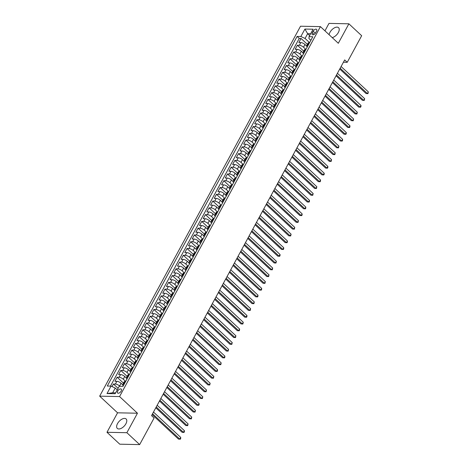 <?xml version="1.0" encoding="UTF-8"?>
<svg xmlns="http://www.w3.org/2000/svg" width="468" height="468" viewBox="0 0 468 468"><rect width="100%" height="100%" fill="white"/><g stroke="black" fill="none" stroke-linecap="round" stroke-linejoin="round"><path stroke-width="0.7" d="M125.91 423.774A6.458 3.469 -47 0 0 126.114 418.959A6.458 3.469 -47 0 0 117.521 423.604A6.458 3.469 -47 0 0 117.31 428.413A6.458 3.469 -47 0 0 125.91 423.774M332.21 37.604A6.458 3.469 -47 0 0 338.352 32.497A6.458 3.469 -47 0 0 338.563 27.682A6.458 3.469 -47 0 0 329.963 32.327A6.458 3.469 -47 0 0 329.121 34.726M121.165 391.113A2.65 1.422 -47 0 0 121.247 389.136A2.65 1.422 -47 0 0 117.72 391.043A2.65 1.422 -47 0 0 117.638 393.015A2.65 1.422 -47 0 0 121.165 391.113M106.985 432.292L126.881 432.701L137.457 413.221L117.562 412.811L106.985 432.292L119.767 444.19L139.657 444.6L154.101 418.006L151.544 415.625L344.676 59.922L347.233 62.302L361.67 35.708L348.888 23.809L328.992 23.4L324.956 30.847M117.562 412.811L99.666 396.15L300.526 26.22L320.422 26.623L119.562 396.56L99.666 396.15M306.587 45.987L305.007 44.513A3.311 1.211 -151.5 0 0 300.807 42.565L298.847 42.524L301.053 38.458L307.4 44.372M305.914 49.438L303.533 47.221A3.311 1.211 -151.5 0 0 299.339 45.273L297.373 45.238L303.726 51.147M297.373 45.238L295.168 49.304L297.133 49.339A3.311 1.211 -151.5 0 1 301.328 51.287L302.907 52.761M299.233 59.541L297.648 58.067A3.311 1.211 -151.5 0 0 293.454 56.119L291.488 56.078L293.699 52.012L300.046 57.921M295.554 66.316L293.968 64.841A3.311 1.211 -151.5 0 0 289.774 62.893L287.808 62.852L290.02 58.787L296.367 64.695M291.874 73.09L290.289 71.616A3.311 1.211 -151.5 0 0 286.094 69.668L284.135 69.627L286.34 65.561L292.687 71.475M288.194 79.864L286.609 78.39A3.311 1.211 -151.5 0 0 282.415 76.442L280.455 76.401L282.66 72.335L289.008 78.25M284.515 86.638L282.935 85.164A3.311 1.211 -151.5 0 0 278.735 83.216L276.775 83.175L278.981 79.115L285.328 85.024M280.835 93.419L279.256 91.939A3.311 1.211 -151.5 0 0 275.061 89.991L273.096 89.955L275.301 85.89L281.654 91.798M277.161 100.193L275.576 98.719A3.311 1.211 -151.5 0 0 271.381 96.771L269.416 96.73L271.627 92.664L277.974 98.572M273.482 106.967L271.896 105.493A3.311 1.211 -151.5 0 0 267.702 103.545L265.736 103.504L267.948 99.438L274.295 105.353M269.802 113.742L268.217 112.267A3.311 1.211 -151.5 0 0 264.022 110.319L262.062 110.278L264.268 106.213L270.615 112.127M266.122 120.516L264.537 119.042A3.311 1.211 -151.5 0 0 260.343 117.094L258.383 117.053L260.588 112.987L266.935 118.901M262.443 127.29L260.863 125.816A3.311 1.211 -151.5 0 0 256.663 123.868L254.703 123.833L256.909 119.767L263.256 125.676M258.763 134.07L257.184 132.596A3.311 1.211 -151.5 0 0 252.989 130.648L251.023 130.607L253.229 126.541L259.582 132.45M255.089 140.845L253.504 139.37A3.311 1.211 -151.5 0 0 249.309 137.422L247.344 137.381L249.555 133.316L255.902 139.224M251.41 147.619L249.824 146.145A3.311 1.211 -151.5 0 0 245.63 144.197L243.664 144.156L245.875 140.09L252.223 146.004M247.73 154.393L246.145 152.919A3.311 1.211 -151.5 0 0 241.95 150.971L239.99 150.93L242.196 146.864L248.543 152.779M244.05 161.167L242.465 159.693A3.311 1.211 -151.5 0 0 238.27 157.745L236.311 157.704L238.516 153.644L244.863 159.553M240.371 167.948L238.791 166.468A3.311 1.211 -151.5 0 0 234.591 164.52L232.631 164.484L234.837 160.419L241.184 166.327M236.691 174.722L235.111 173.248A3.311 1.211 -151.5 0 0 230.917 171.3L228.951 171.259L231.157 167.193L237.504 173.101M233.017 181.496L231.432 180.022A3.311 1.211 -151.5 0 0 227.237 178.074L225.272 178.033L227.477 173.967L233.83 179.882M229.338 188.271L227.752 186.796A3.311 1.211 -151.5 0 0 223.558 184.848L221.592 184.807L223.803 180.742L230.151 186.656M225.658 195.045L224.073 193.571A3.311 1.211 -151.5 0 0 219.878 191.623L217.918 191.582L220.124 187.516L226.471 193.43M221.978 201.819L220.393 200.345A3.311 1.211 -151.5 0 0 216.198 198.397L214.239 198.362L216.444 194.296L222.791 200.205M218.299 208.599L216.719 207.125A3.311 1.211 -151.5 0 0 212.519 205.177L210.559 205.136L212.764 201.07L219.112 206.979M214.619 215.374L213.039 213.899A3.311 1.211 -151.5 0 0 208.839 211.951L206.879 211.91L209.085 207.845L215.432 213.753M210.939 222.148L209.36 220.674A3.311 1.211 -151.5 0 0 205.165 218.726L203.2 218.685L205.405 214.619L211.758 220.533M207.266 228.922L205.68 227.448A3.311 1.211 -151.5 0 0 201.486 225.5L199.52 225.459L201.731 221.393L208.079 227.308M203.586 235.696L202 234.222A3.311 1.211 -151.5 0 0 197.806 232.274L195.84 232.233L198.052 228.173L204.399 234.082M199.906 242.471L198.321 240.997A3.311 1.211 -151.5 0 0 194.126 239.049L192.167 239.013L194.372 234.948L200.719 240.856M196.227 249.251L194.641 247.777A3.311 1.211 -151.5 0 0 190.447 245.829L188.487 245.788L190.692 241.722L197.04 247.63M192.547 256.025L190.967 254.551A3.311 1.211 -151.5 0 0 186.767 252.603L184.807 252.562L187.013 248.496L193.36 254.411M188.867 262.8L187.288 261.325A3.311 1.211 -151.5 0 0 183.093 259.377L181.128 259.336L183.333 255.271L189.686 261.185M185.193 269.574L183.608 268.1A3.311 1.211 -151.5 0 0 179.414 266.152L177.448 266.111L179.659 262.045L186.007 267.959M181.514 276.348L179.928 274.874A3.311 1.211 -151.5 0 0 175.734 272.926L173.768 272.891L175.98 268.825L182.327 274.734M177.834 283.128L176.249 281.654A3.311 1.211 -151.5 0 0 172.054 279.706L170.095 279.665L172.3 275.599L178.647 281.508M174.154 289.903L172.569 288.428A3.311 1.211 -151.5 0 0 168.375 286.48L166.415 286.439L168.62 282.374L174.968 288.282M170.475 296.677L168.895 295.203A3.311 1.211 -151.5 0 0 164.695 293.255L162.735 293.214L164.941 289.148L171.288 295.062M166.795 303.451L165.216 301.977A3.311 1.211 -151.5 0 0 161.021 300.029L159.056 299.988L161.261 295.922L167.608 301.837M163.121 310.225L161.536 308.751A3.311 1.211 -151.5 0 0 157.342 306.803L155.376 306.762L157.587 302.702L163.935 308.611M159.442 317L157.856 315.526A3.311 1.211 -151.5 0 0 153.662 313.578L151.696 313.542L153.908 309.477L160.255 315.385M155.762 323.78L154.177 322.306A3.311 1.211 -151.5 0 0 149.982 320.358L148.023 320.317L150.228 316.251L156.575 322.159M152.082 330.554L150.497 329.08A3.311 1.211 -151.5 0 0 146.303 327.132L144.343 327.091L146.548 323.025L152.896 328.94M148.403 337.329L146.823 335.854A3.311 1.211 -151.5 0 0 142.623 333.906L140.663 333.865L142.869 329.8L149.216 335.714M144.723 344.103L143.144 342.629A3.311 1.211 -151.5 0 0 138.943 340.681L136.984 340.64L139.189 336.574L145.536 342.488M141.043 350.877L139.464 349.403A3.311 1.211 -151.5 0 0 135.27 347.455L133.304 347.414L135.509 343.354L141.862 349.263M137.37 357.657L135.784 356.183A3.311 1.211 -151.5 0 0 131.59 354.235L129.624 354.194L131.836 350.128L138.183 356.037M133.69 364.432L132.105 362.957A3.311 1.211 -151.5 0 0 127.91 361.009L125.945 360.968L128.156 356.903L134.503 362.811M130.01 371.206L128.425 369.732A3.311 1.211 -151.5 0 0 124.231 367.784L122.271 367.743L124.476 363.677L130.824 369.591M126.331 377.98L124.745 376.506A3.311 1.211 -151.5 0 0 120.551 374.558L118.591 374.517L120.797 370.451L127.144 376.366M122.651 384.755L121.072 383.28A3.311 1.211 -151.5 0 0 116.871 381.332L114.912 381.291L117.117 377.226L123.464 383.14M313.15 31.204L312.343 32.696A2.568 1.381 -47 0 0 312.261 34.609A2.568 1.381 -47 0 0 315.678 32.76L316.485 31.274A2.568 1.381 -47 0 0 316.567 29.361A2.568 1.381 -47 0 0 313.15 31.204L315.362 33.257M309.64 35.568L307.64 33.708L305.066 38.452L300.871 36.504L297.104 36.422L107.283 386.036L111.051 386.112L107.002 393.565L115.175 393.728L119.223 386.275L122.985 386.352L312.805 36.744L309.044 36.668L308.938 38.528L310.863 40.324M300.871 36.504L304.92 29.051L313.092 29.215L309.044 36.668M119.919 386.293L119.597 385.995L121.072 383.28M125.658 381.432L123.277 379.215L124.745 376.506M129.338 374.657L126.957 372.44L128.425 369.732M133.017 367.883L130.636 365.666L132.105 362.957M136.691 361.109L134.31 358.892L135.784 356.183M140.371 354.334L137.99 352.117L139.464 349.403M144.05 347.554L141.669 345.337L143.144 342.629M147.73 340.78L145.349 338.563L146.823 335.854M151.41 334.006L149.029 331.789L150.497 329.08M155.089 327.231L152.708 325.014L154.177 322.306M158.763 320.457L156.388 318.24L157.856 315.526M162.443 313.677L160.062 311.466L161.536 308.751M166.122 306.903L163.741 304.686L165.216 301.977M169.802 300.128L167.421 297.911L168.895 295.203M173.482 293.354L171.101 291.137L172.569 288.428M177.161 286.58L174.78 284.363L176.249 281.654M180.835 279.805L178.46 277.588L179.928 274.874M184.515 273.025L182.134 270.808L183.608 268.1M188.194 266.251L185.814 264.034L187.288 261.325M191.874 259.477L189.493 257.26L190.967 254.551M195.554 252.702L193.173 250.485L194.641 247.777M199.233 245.928L196.852 243.711L198.321 240.997M202.907 239.148L200.532 236.937L202 234.222M206.587 232.374L204.206 230.157L205.68 227.448M210.267 225.599L207.886 223.382L209.36 220.674M213.946 218.825L211.565 216.608L213.039 213.899M217.626 212.051L215.245 209.834L216.719 207.125M221.305 205.276L218.925 203.059L220.393 200.345M224.985 198.496L222.604 196.279L224.073 193.571M228.659 191.722L226.278 189.505L227.752 186.796M232.339 184.948L229.958 182.731L231.432 180.022M236.018 178.173L233.637 175.956L235.111 173.248M239.698 171.399L237.317 169.182L238.791 166.468M243.378 164.619L240.997 162.408L242.465 159.693M247.057 157.845L244.676 155.628L246.145 152.919M250.731 151.07L248.356 148.853L249.824 146.145M254.411 144.296L252.03 142.079L253.504 139.37M258.09 137.522L255.709 135.305L257.184 132.596M261.77 130.748L259.389 128.53L260.863 125.816M265.45 123.967L263.069 121.75L264.537 119.042M269.129 117.193L266.748 114.976L268.217 112.267M272.803 110.419L270.428 108.202L271.896 105.493M276.483 103.644L274.102 101.427L275.576 98.719M280.162 96.87L277.781 94.653L279.256 91.939M283.842 90.09L281.461 87.879L282.935 85.164M287.522 83.316L285.141 81.099L286.609 78.39M291.201 76.541L288.82 74.324L290.289 71.616M294.881 69.767L292.5 67.55L293.968 64.841M298.555 62.993L296.174 60.776L297.648 58.067M302.234 56.218L299.853 54.001L301.328 51.287M301.053 38.458L299.251 38.423L110.483 386.1M119.597 385.995A3.311 1.211 28.5 0 0 115.403 384.047L113.437 384.006L112.045 386.574M117.117 377.226L119.083 377.266A3.311 1.211 28.5 0 1 123.277 379.215M120.797 370.451L122.762 370.492A3.311 1.211 28.5 0 1 126.957 372.44M124.476 363.677L126.436 363.718A3.311 1.211 28.5 0 1 130.636 365.666M128.156 356.903L130.116 356.944A3.311 1.211 28.5 0 1 134.31 358.892M131.836 350.128L133.795 350.169A3.311 1.211 28.5 0 1 137.99 352.117M135.509 343.354L137.475 343.389A3.311 1.211 28.5 0 1 141.669 345.337M139.189 336.574L141.155 336.615A3.311 1.211 28.5 0 1 145.349 338.563M142.869 329.8L144.834 329.841A3.311 1.211 28.5 0 1 149.029 331.789M146.548 323.025L148.508 323.066A3.311 1.211 28.5 0 1 152.708 325.014M150.228 316.251L152.188 316.292A3.311 1.211 28.5 0 1 156.388 318.24M153.908 309.477L155.867 309.518A3.311 1.211 28.5 0 1 160.062 311.466M157.587 302.702L159.547 302.737A3.311 1.211 28.5 0 1 163.741 304.686M161.261 295.922L163.227 295.963A3.311 1.211 28.5 0 1 167.421 297.911M164.941 289.148L166.906 289.189A3.311 1.211 28.5 0 1 171.101 291.137M168.62 282.374L170.586 282.415A3.311 1.211 28.5 0 1 174.78 284.363M172.3 275.599L174.26 275.64A3.311 1.211 28.5 0 1 178.46 277.588M175.98 268.825L177.939 268.86A3.311 1.211 28.5 0 1 182.134 270.808M179.659 262.045L181.619 262.086A3.311 1.211 28.5 0 1 185.814 264.034M183.333 255.271L185.299 255.312A3.311 1.211 28.5 0 1 189.493 257.26M187.013 248.496L188.978 248.537A3.311 1.211 28.5 0 1 193.173 250.485M190.692 241.722L192.658 241.763A3.311 1.211 28.5 0 1 196.852 243.711M194.372 234.948L196.332 234.989A3.311 1.211 28.5 0 1 200.532 236.937M198.052 228.173L200.011 228.208A3.311 1.211 28.5 0 1 204.206 230.157M201.731 221.393L203.691 221.434A3.311 1.211 28.5 0 1 207.886 223.382M205.405 214.619L207.371 214.66A3.311 1.211 28.5 0 1 211.565 216.608M209.085 207.845L211.05 207.886A3.311 1.211 28.5 0 1 215.245 209.834M212.764 201.07L214.73 201.111A3.311 1.211 28.5 0 1 218.925 203.059M216.444 194.296L218.404 194.331A3.311 1.211 28.5 0 1 222.604 196.279M220.124 187.516L222.084 187.557A3.311 1.211 28.5 0 1 226.278 189.505M223.803 180.742L225.763 180.783A3.311 1.211 28.5 0 1 229.958 182.731M227.477 173.967L229.443 174.008A3.311 1.211 28.5 0 1 233.637 175.956M231.157 167.193L233.122 167.234A3.311 1.211 28.5 0 1 237.317 169.182M234.837 160.419L236.802 160.46A3.311 1.211 28.5 0 1 240.997 162.408M238.516 153.644L240.482 153.679A3.311 1.211 28.5 0 1 244.676 155.628M242.196 146.864L244.156 146.905A3.311 1.211 28.5 0 1 248.356 148.853M245.875 140.09L247.835 140.131A3.311 1.211 28.5 0 1 252.03 142.079M249.555 133.316L251.515 133.357A3.311 1.211 28.5 0 1 255.709 135.305M253.229 126.541L255.195 126.582A3.311 1.211 28.5 0 1 259.389 128.53M256.909 119.767L258.874 119.802A3.311 1.211 28.5 0 1 263.069 121.75M260.588 112.987L262.554 113.028A3.311 1.211 28.5 0 1 266.748 114.976M264.268 106.213L266.228 106.254A3.311 1.211 28.5 0 1 270.428 108.202M267.948 99.438L269.907 99.479A3.311 1.211 28.5 0 1 274.102 101.427M271.627 92.664L273.587 92.705A3.311 1.211 28.5 0 1 277.781 94.653M275.301 85.89L277.267 85.931A3.311 1.211 28.5 0 1 281.461 87.879M278.981 79.115L280.946 79.151A3.311 1.211 28.5 0 1 285.141 81.099M282.66 72.335L284.626 72.376A3.311 1.211 28.5 0 1 288.82 74.324M286.34 65.561L288.3 65.602A3.311 1.211 28.5 0 1 292.5 67.55M290.02 58.787L291.979 58.828A3.311 1.211 28.5 0 1 296.174 60.776M293.699 52.012L295.659 52.053A3.311 1.211 28.5 0 1 299.853 54.001M308.079 45.454L307.511 45.443A3.311 1.211 -151.5 0 0 306.645 45.765A3.311 1.211 -151.5 0 0 307.189 47.092M309.553 42.746L308.985 42.734A3.311 1.211 -151.5 0 0 308.12 43.056L306.645 45.765M305.873 49.52L305.306 49.509A3.311 1.211 -151.5 0 0 304.44 49.83L302.966 52.545A3.311 1.211 28.5 0 1 303.831 52.217L304.399 52.229M302.193 56.295L301.626 56.283A3.311 1.211 -151.5 0 0 300.76 56.605L299.286 59.319A3.311 1.211 28.5 0 1 300.152 58.991L300.719 59.003M298.514 63.069L297.946 63.057A3.311 1.211 -151.5 0 0 297.081 63.385L295.606 66.093A3.311 1.211 28.5 0 1 296.478 65.772L297.04 65.783M294.834 69.843L294.267 69.837A3.311 1.211 -151.5 0 0 293.401 70.159L291.933 72.868A3.311 1.211 28.5 0 1 292.798 72.546L293.366 72.558M291.154 76.623L290.587 76.612A3.311 1.211 -151.5 0 0 289.721 76.933L288.253 79.642A3.311 1.211 28.5 0 1 289.119 79.32L289.686 79.332M287.475 83.398L286.913 83.386A3.311 1.211 -151.5 0 0 286.042 83.708L284.573 86.416A3.311 1.211 28.5 0 1 285.439 86.094L286.006 86.106M283.801 90.172L283.234 90.16A3.311 1.211 -151.5 0 0 282.368 90.482L280.894 93.196A3.311 1.211 28.5 0 1 281.759 92.869L282.327 92.88M280.121 96.946L279.554 96.934A3.311 1.211 -151.5 0 0 278.688 97.262L277.214 99.971A3.311 1.211 28.5 0 1 278.08 99.649L278.647 99.655M276.442 103.721L275.874 103.709A3.311 1.211 -151.5 0 0 275.008 104.036L273.534 106.745A3.311 1.211 28.5 0 1 274.4 106.423L274.968 106.435M272.762 110.501L272.195 110.489A3.311 1.211 -151.5 0 0 271.329 110.811L269.861 113.519A3.311 1.211 28.5 0 1 270.726 113.197L271.294 113.209M269.082 117.275L268.515 117.263A3.311 1.211 -151.5 0 0 267.649 117.585L266.181 120.294A3.311 1.211 28.5 0 1 267.047 119.972L267.614 119.983M265.403 124.049L264.841 124.038A3.311 1.211 -151.5 0 0 263.97 124.359L262.501 127.074A3.311 1.211 28.5 0 1 263.367 126.746L263.934 126.758M261.729 130.824L261.162 130.812A3.311 1.211 -151.5 0 0 260.296 131.134L258.822 133.848A3.311 1.211 28.5 0 1 259.687 133.52L260.255 133.532M258.049 137.598L257.482 137.586A3.311 1.211 -151.5 0 0 256.616 137.914L255.142 140.622A3.311 1.211 28.5 0 1 256.008 140.301L256.575 140.312M254.37 144.372L253.802 144.366A3.311 1.211 -151.5 0 0 252.936 144.688L251.462 147.397A3.311 1.211 28.5 0 1 252.328 147.075L252.895 147.087M250.69 151.152L250.123 151.141A3.311 1.211 -151.5 0 0 249.257 151.462L247.788 154.171A3.311 1.211 28.5 0 1 248.654 153.849L249.222 153.861M247.01 157.927L246.443 157.915A3.311 1.211 -151.5 0 0 245.577 158.237L244.109 160.945A3.311 1.211 28.5 0 1 244.975 160.623L245.542 160.635M243.331 164.701L242.763 164.689A3.311 1.211 -151.5 0 0 241.897 165.011L240.429 167.725A3.311 1.211 28.5 0 1 241.295 167.398L241.862 167.409M239.657 171.475L239.089 171.464A3.311 1.211 -151.5 0 0 238.224 171.791L236.749 174.5A3.311 1.211 28.5 0 1 237.615 174.172L238.183 174.184M235.977 178.249L235.41 178.238A3.311 1.211 -151.5 0 0 234.544 178.565L233.07 181.274A3.311 1.211 28.5 0 1 233.936 180.952L234.503 180.964M232.298 185.03L231.73 185.018A3.311 1.211 -151.5 0 0 230.864 185.34L229.39 188.048A3.311 1.211 28.5 0 1 230.256 187.726L230.823 187.738M228.618 191.804L228.051 191.792A3.311 1.211 -151.5 0 0 227.185 192.114L225.711 194.823A3.311 1.211 28.5 0 1 226.582 194.501L227.144 194.512M224.938 198.578L224.371 198.567A3.311 1.211 -151.5 0 0 223.505 198.888L222.037 201.603A3.311 1.211 28.5 0 1 222.903 201.275L223.47 201.287M221.259 205.353L220.691 205.341A3.311 1.211 -151.5 0 0 219.825 205.663L218.357 208.377A3.311 1.211 28.5 0 1 219.223 208.049L219.79 208.061M217.579 212.127L217.017 212.115A3.311 1.211 -151.5 0 0 216.146 212.443L214.677 215.151A3.311 1.211 28.5 0 1 215.543 214.83L216.111 214.841M213.905 218.901L213.338 218.889A3.311 1.211 -151.5 0 0 212.472 219.217L210.998 221.926A3.311 1.211 28.5 0 1 211.864 221.604L212.431 221.616M210.226 225.681L209.658 225.67A3.311 1.211 -151.5 0 0 208.792 225.991L207.318 228.7A3.311 1.211 28.5 0 1 208.184 228.378L208.751 228.39M206.546 232.456L205.978 232.444A3.311 1.211 -151.5 0 0 205.113 232.766L203.638 235.474A3.311 1.211 28.5 0 1 204.51 235.152L205.072 235.164M202.866 239.23L202.299 239.218A3.311 1.211 -151.5 0 0 201.433 239.54L199.965 242.254A3.311 1.211 28.5 0 1 200.831 241.927L201.398 241.938M199.187 246.004L198.619 245.992A3.311 1.211 -151.5 0 0 197.753 246.32L196.285 249.029A3.311 1.211 28.5 0 1 197.151 248.701L197.718 248.713M195.507 252.779L194.945 252.767A3.311 1.211 -151.5 0 0 194.074 253.094L192.605 255.803A3.311 1.211 28.5 0 1 193.471 255.481L194.039 255.493M191.833 259.559L191.266 259.547A3.311 1.211 -151.5 0 0 190.4 259.869L188.926 262.577A3.311 1.211 28.5 0 1 189.792 262.255L190.359 262.267M188.154 266.333L187.586 266.321A3.311 1.211 -151.5 0 0 186.72 266.643L185.246 269.352A3.311 1.211 28.5 0 1 186.112 269.03L186.679 269.041M184.474 273.107L183.906 273.096A3.311 1.211 -151.5 0 0 183.041 273.417L181.566 276.132A3.311 1.211 28.5 0 1 182.432 275.804L183 275.816M180.794 279.882L180.227 279.87A3.311 1.211 -151.5 0 0 179.361 280.192L177.893 282.906A3.311 1.211 28.5 0 1 178.758 282.578L179.326 282.59M177.115 286.656L176.547 286.644A3.311 1.211 -151.5 0 0 175.681 286.972L174.213 289.68A3.311 1.211 28.5 0 1 175.079 289.359L175.646 289.37M173.435 293.43L172.867 293.418A3.311 1.211 -151.5 0 0 172.002 293.746L170.533 296.455A3.311 1.211 28.5 0 1 171.399 296.133L171.967 296.145M169.761 300.21L169.194 300.199A3.311 1.211 -151.5 0 0 168.328 300.52L166.854 303.229A3.311 1.211 28.5 0 1 167.719 302.907L168.287 302.919M166.081 306.985L165.514 306.973A3.311 1.211 -151.5 0 0 164.648 307.295L163.174 310.003A3.311 1.211 28.5 0 1 164.04 309.681L164.607 309.693M162.402 313.759L161.834 313.747A3.311 1.211 -151.5 0 0 160.969 314.069L159.494 316.783A3.311 1.211 28.5 0 1 160.36 316.456L160.928 316.467M158.722 320.533L158.155 320.521A3.311 1.211 -151.5 0 0 157.289 320.843L155.821 323.558A3.311 1.211 28.5 0 1 156.686 323.23L157.248 323.242M155.043 327.308L154.475 327.296A3.311 1.211 -151.5 0 0 153.609 327.623L152.141 330.332A3.311 1.211 28.5 0 1 153.007 330.01L153.574 330.022M151.363 334.088L150.795 334.076A3.311 1.211 -151.5 0 0 149.93 334.398L148.461 337.106A3.311 1.211 28.5 0 1 149.327 336.784L149.895 336.796M147.689 340.862L147.122 340.85A3.311 1.211 -151.5 0 0 146.256 341.172L144.782 343.881A3.311 1.211 28.5 0 1 145.647 343.559L146.215 343.57M144.009 347.636L143.442 347.625A3.311 1.211 -151.5 0 0 142.576 347.946L141.102 350.655A3.311 1.211 28.5 0 1 141.968 350.333L142.535 350.345M140.33 354.411L139.762 354.399A3.311 1.211 -151.5 0 0 138.897 354.721L137.422 357.435A3.311 1.211 28.5 0 1 138.288 357.107L138.856 357.119M136.65 361.185L136.083 361.173A3.311 1.211 -151.5 0 0 135.217 361.501L133.743 364.209A3.311 1.211 28.5 0 1 134.614 363.888L135.176 363.899M132.97 367.959L132.403 367.947A3.311 1.211 -151.5 0 0 131.537 368.275L130.069 370.984A3.311 1.211 28.5 0 1 130.935 370.662L131.502 370.674M129.291 374.739L128.723 374.728A3.311 1.211 -151.5 0 0 127.858 375.049L126.389 377.758A3.311 1.211 28.5 0 1 127.255 377.436L127.822 377.448M125.611 381.514L125.05 381.502A3.311 1.211 -151.5 0 0 124.178 381.824L122.71 384.532A3.311 1.211 28.5 0 1 123.575 384.21L124.143 384.222M309.594 42.664L305.066 38.452M126.881 432.701L139.657 444.6M137.457 413.221L119.562 396.56M320.422 26.623L338.311 43.284L348.888 23.809M343.424 62.221L347.233 62.302M310.617 33.766L307.64 33.708L304.92 29.051M117.246 389.92L115.245 388.06L112.671 392.798L115.649 392.863M299.251 38.423L297.104 36.422M113.437 384.006L118.1 388.341M303.51 53.867A3.311 1.211 28.5 0 1 302.966 52.545M299.83 60.641A3.311 1.211 28.5 0 1 299.286 59.319M296.156 67.415A3.311 1.211 28.5 0 1 295.606 66.093M292.477 74.19A3.311 1.211 28.5 0 1 291.933 72.868M288.797 80.97A3.311 1.211 28.5 0 1 288.253 79.642M285.117 87.744A3.311 1.211 28.5 0 1 284.573 86.416M281.438 94.518A3.311 1.211 28.5 0 1 280.894 93.196M277.758 101.293A3.311 1.211 28.5 0 1 277.214 99.971M274.084 108.067A3.311 1.211 28.5 0 1 273.534 106.745M270.405 114.841A3.311 1.211 28.5 0 1 269.861 113.519M266.725 121.621A3.311 1.211 28.5 0 1 266.181 120.294M263.045 128.396A3.311 1.211 28.5 0 1 262.501 127.074M259.366 135.17A3.311 1.211 28.5 0 1 258.822 133.848M255.686 141.944A3.311 1.211 28.5 0 1 255.142 140.622M252.012 148.719A3.311 1.211 28.5 0 1 251.462 147.397M248.332 155.499A3.311 1.211 28.5 0 1 247.788 154.171M244.653 162.273A3.311 1.211 28.5 0 1 244.109 160.945M240.973 169.047A3.311 1.211 28.5 0 1 240.429 167.725M237.294 175.822A3.311 1.211 28.5 0 1 236.749 174.5M233.614 182.596A3.311 1.211 28.5 0 1 233.07 181.274M229.934 189.37A3.311 1.211 28.5 0 1 229.39 188.048M226.26 196.15A3.311 1.211 28.5 0 1 225.711 194.823M222.581 202.925A3.311 1.211 28.5 0 1 222.037 201.603M218.901 209.699A3.311 1.211 28.5 0 1 218.357 208.377M215.221 216.473A3.311 1.211 28.5 0 1 214.677 215.151M211.542 223.248A3.311 1.211 28.5 0 1 210.998 221.926M207.862 230.028A3.311 1.211 28.5 0 1 207.318 228.7M204.188 236.802A3.311 1.211 28.5 0 1 203.638 235.474M200.509 243.576A3.311 1.211 28.5 0 1 199.965 242.254M196.829 250.351A3.311 1.211 28.5 0 1 196.285 249.029M193.149 257.125A3.311 1.211 28.5 0 1 192.605 255.803M189.47 263.899A3.311 1.211 28.5 0 1 188.926 262.577M185.79 270.679A3.311 1.211 28.5 0 1 185.246 269.352M182.116 277.454A3.311 1.211 28.5 0 1 181.566 276.132M178.437 284.228A3.311 1.211 28.5 0 1 177.893 282.906M174.757 291.002A3.311 1.211 28.5 0 1 174.213 289.68M171.077 297.777A3.311 1.211 28.5 0 1 170.533 296.455M167.398 304.557A3.311 1.211 28.5 0 1 166.854 303.229M163.718 311.331A3.311 1.211 28.5 0 1 163.174 310.003M160.044 318.105A3.311 1.211 28.5 0 1 159.494 316.783M156.365 324.88A3.311 1.211 28.5 0 1 155.821 323.558M152.685 331.654A3.311 1.211 28.5 0 1 152.141 330.332M149.005 338.428A3.311 1.211 28.5 0 1 148.461 337.106M145.326 345.209A3.311 1.211 28.5 0 1 144.782 343.881M141.646 351.983A3.311 1.211 28.5 0 1 141.102 350.655M137.966 358.757A3.311 1.211 28.5 0 1 137.422 357.435M134.293 365.531A3.311 1.211 28.5 0 1 133.743 364.209M130.613 372.306A3.311 1.211 28.5 0 1 130.069 370.984M126.933 379.086A3.311 1.211 28.5 0 1 126.389 377.758M111.051 386.112L115.245 388.06M123.254 385.86A3.311 1.211 28.5 0 1 122.71 384.532M107.002 393.565L112.671 392.798M339.733 69.018L366.07 93.541L367.409 93.571L340.177 68.205M368.334 91.874L367.947 93.67L367.409 93.571L368.334 91.874L341.096 66.514M367.947 93.67L366.07 93.541M336.053 75.793L362.39 100.316L363.73 100.345L336.498 74.979M364.654 98.649L364.268 100.444L363.73 100.345L364.654 98.649L337.416 73.289M364.268 100.444L362.39 100.316M332.379 82.573L358.71 107.09L360.056 107.119L332.818 81.76M360.974 105.423L360.957 106.546L360.588 107.219L360.056 107.119L360.974 105.423L333.737 80.063M360.588 107.219L358.71 107.09M328.7 89.347L355.031 113.864L356.376 113.894L329.139 88.534M357.295 112.203L356.914 113.999L356.376 113.894L357.295 112.203L330.057 86.837M356.914 113.999L355.031 113.864M325.02 96.121L351.351 120.645L352.696 120.668L325.459 95.308M353.615 118.977L353.235 120.773L352.696 120.668L353.615 118.977L326.383 93.612M353.235 120.773L351.351 120.645M321.34 102.896L347.671 127.419L349.017 127.448L321.779 102.082M349.935 125.752L349.924 126.869L349.555 127.548L349.017 127.448L349.935 125.752L322.704 100.392M349.555 127.548L347.671 127.419M317.661 109.67L343.992 134.193L345.337 134.222L318.105 108.857M346.256 132.526L346.244 133.643L345.875 134.322L345.337 134.222L346.256 132.526L319.024 107.166M345.875 134.322L343.992 134.193M313.981 116.45L340.318 140.967L341.658 140.997L314.426 115.637M342.582 139.3L342.564 140.423L342.196 141.096L341.658 140.997L342.582 139.3L315.344 113.94M342.196 141.096L340.318 140.967M310.302 123.224L336.638 147.742L337.984 147.771L310.746 122.411M338.902 146.08L338.516 147.876L337.984 147.771L338.902 146.08L311.665 120.715M338.516 147.876L336.638 147.742M306.628 129.999L332.959 154.522L334.304 154.545L307.066 129.186M335.223 152.855L334.842 154.651L334.304 154.545L335.223 152.855L307.985 127.489M334.842 154.651L332.959 154.522M302.948 136.773L329.279 161.296L330.624 161.32L303.387 135.96M331.543 159.629L331.163 161.425L330.624 161.32L331.543 159.629L304.305 134.269M331.163 161.425L329.279 161.296M299.268 143.547L325.599 168.071L326.945 168.1L299.707 142.734M327.863 166.403L327.852 167.521L327.483 168.199L326.945 168.1L327.863 166.403L300.631 141.043M327.483 168.199L325.599 168.071M295.589 150.322L321.92 174.845L323.265 174.874L296.033 149.508M324.184 173.178L324.172 174.295L323.803 174.974L323.265 174.874L324.184 173.178L296.952 147.818M323.803 174.974L321.92 174.845M291.909 157.102L318.246 181.619L319.585 181.648L292.354 156.289M320.51 179.952L320.492 181.075L320.124 181.748L319.585 181.648L320.51 179.952L293.272 154.592M320.124 181.748L318.246 181.619M288.229 163.876L314.566 188.393L315.912 188.423L288.674 163.063M316.83 186.732L316.444 188.528L315.912 188.423L316.83 186.732L289.593 161.366M316.444 188.528L314.566 188.393M284.556 170.65L310.887 195.174L312.232 195.197L284.994 169.837M313.15 193.506L312.77 195.302L312.232 195.197L313.15 193.506L285.913 168.141M312.77 195.302L310.887 195.174M280.876 177.425L307.207 201.948L308.552 201.977L281.315 176.611M309.471 200.281L309.459 201.398L309.091 202.077L308.552 201.977L309.471 200.281L282.233 174.921M309.091 202.077L307.207 201.948M277.196 184.199L303.527 208.722L304.873 208.751L277.635 183.386M305.791 207.055L305.779 208.172L305.411 208.851L304.873 208.751L305.791 207.055L278.559 181.695M305.411 208.851L303.527 208.722M273.517 190.979L299.848 215.496L301.193 215.526L273.961 190.166M302.112 213.829L302.1 214.952L301.731 215.625L301.193 215.526L302.112 213.829L274.88 188.469M301.731 215.625L299.848 215.496M269.837 197.753L296.174 222.271L297.513 222.3L270.282 196.94M298.438 220.609L298.052 222.405L297.513 222.3L298.438 220.609L271.2 195.244M298.052 222.405L296.174 222.271M266.157 204.528L292.494 229.051L293.84 229.074L266.602 203.715M294.758 227.384L294.372 229.18L293.84 229.074L294.758 227.384L267.52 202.018M294.372 229.18L292.494 229.051M262.484 211.302L288.814 235.825L290.16 235.849L262.922 210.489M291.078 234.158L290.692 235.954L290.16 235.849L291.078 234.158L263.841 208.798M290.692 235.954L288.814 235.825M258.804 218.076L285.135 242.599L286.48 242.629L259.243 217.263M287.399 240.932L287.387 242.05L287.019 242.728L286.48 242.629L287.399 240.932L260.161 215.572M287.019 242.728L285.135 242.599M255.124 224.851L281.455 249.374L282.801 249.403L255.563 224.037M283.719 247.707L283.707 248.824L283.339 249.502L282.801 249.403L283.719 247.707L256.487 222.347M283.339 249.502L281.455 249.374M251.445 231.631L277.776 256.148L279.121 256.177L251.889 230.818M280.039 254.481L280.028 255.604L279.659 256.277L279.121 256.177L280.039 254.481L252.808 229.121M279.659 256.277L277.776 256.148M247.765 238.405L274.102 262.922L275.441 262.952L248.21 237.592M276.366 261.261L275.98 263.057L275.441 262.952L276.366 261.261L249.128 235.895M275.98 263.057L274.102 262.922M244.085 245.179L270.422 269.703L271.762 269.726L244.53 244.366M272.686 268.035L272.3 269.831L271.762 269.726L272.686 268.035L245.448 242.67M272.3 269.831L270.422 269.703M240.412 251.954L266.742 276.477L268.088 276.5L240.85 251.141M269.006 274.81L268.62 276.606L268.088 276.5L269.006 274.81L241.769 249.45M268.62 276.606L266.742 276.477M236.732 258.728L263.063 283.251L264.408 283.28L237.171 257.915M265.327 281.584L264.946 283.38L264.408 283.28L265.327 281.584L238.089 256.224M264.946 283.38L263.063 283.251M233.052 265.508L259.383 290.025L260.729 290.055L233.491 264.695M261.647 288.358L261.635 289.481L261.267 290.154L260.729 290.055L261.647 288.358L234.415 262.998M261.267 290.154L259.383 290.025M229.373 272.282L255.703 296.8L257.049 296.829L229.811 271.469M257.967 295.132L257.956 296.256L257.587 296.934L257.049 296.829L257.967 295.132L230.736 269.773M257.587 296.934L255.703 296.8M225.693 279.057L252.024 303.58L253.369 303.603L226.138 278.244M254.288 301.913L253.908 303.709L253.369 303.603L254.288 301.913L227.056 276.547M253.908 303.709L252.024 303.58M222.013 285.831L248.35 310.354L249.69 310.378L222.458 285.018M250.614 308.687L250.228 310.483L249.69 310.378L250.614 308.687L223.376 283.327M250.228 310.483L248.35 310.354M218.334 292.605L244.67 317.128L246.016 317.158L218.778 291.792M246.934 315.461L246.917 316.579L246.548 317.257L246.016 317.158L246.934 315.461L219.697 290.101M246.548 317.257L244.67 317.128M214.66 299.38L240.991 323.903L242.336 323.932L215.099 298.566M243.255 322.236L242.874 324.031L242.336 323.932L243.255 322.236L216.017 296.876M242.874 324.031L240.991 323.903M210.98 306.16L237.311 330.677L238.657 330.706L211.419 305.347M239.575 329.01L239.563 330.133L239.195 330.806L238.657 330.706L239.575 329.01L212.337 303.65M239.195 330.806L237.311 330.677M207.301 312.934L233.631 337.451L234.977 337.481L207.739 312.121M235.895 335.79L235.515 337.586L234.977 337.481L235.895 335.79L208.664 310.424M235.515 337.586L233.631 337.451M203.621 319.708L229.952 344.232L231.297 344.255L204.066 318.895M232.216 342.564L231.835 344.36L231.297 344.255L232.216 342.564L204.984 317.199M231.835 344.36L229.952 344.232M199.941 326.483L226.278 351.006L227.618 351.029L200.386 325.67M228.542 349.339L228.156 351.135L227.618 351.029L228.542 349.339L201.304 323.979M228.156 351.135L226.278 351.006M196.262 333.257L222.598 357.78L223.944 357.809L196.706 332.444M224.862 356.113L224.845 357.23L224.476 357.909L223.944 357.809L224.862 356.113L197.625 330.753M224.476 357.909L222.598 357.78M192.588 340.037L218.919 364.554L220.264 364.584L193.027 339.224M221.183 362.887L220.802 364.683L220.264 364.584L221.183 362.887L193.945 337.527M220.802 364.683L218.919 364.554M188.908 346.811L215.239 371.329L216.585 371.358L189.347 345.998M217.503 369.661L217.491 370.785L217.123 371.463L216.585 371.358L217.503 369.661L190.265 344.302M217.123 371.463L215.239 371.329M185.229 353.586L211.559 378.109L212.905 378.132L185.667 352.773M213.823 376.442L213.443 378.238L212.905 378.132L213.823 376.442L186.592 351.076M213.443 378.238L211.559 378.109M181.549 360.36L207.88 384.883L209.225 384.907L181.994 359.547M210.144 383.216L209.763 385.012L209.225 384.907L210.144 383.216L182.912 357.856M209.763 385.012L207.88 384.883M177.869 367.134L204.206 391.657L205.546 391.687L178.314 366.321M206.47 389.99L206.084 391.786L205.546 391.687L206.47 389.99L179.232 364.63M206.084 391.786L204.206 391.657M174.19 373.909L200.526 398.432L201.866 398.461L174.634 373.095M202.79 396.765L202.404 398.56L201.866 398.461L202.79 396.765L175.553 371.405M202.404 398.56L200.526 398.432M170.516 380.689L196.847 405.206L198.192 405.235L170.955 379.876M199.111 403.539L199.093 404.662L198.724 405.335L198.192 405.235L199.111 403.539L171.873 378.179M198.724 405.335L196.847 405.206M166.836 387.463L193.167 411.98L194.512 412.01L167.275 386.65M195.431 410.319L195.051 412.115L194.512 412.01L195.431 410.319L168.193 384.953M195.051 412.115L193.167 411.98M163.156 394.237L189.487 418.761L190.833 418.784L163.595 393.424M191.751 417.093L191.371 418.889L190.833 418.784L191.751 417.093L164.52 391.728M191.371 418.889L189.487 418.761M159.477 401.012L185.808 425.535L187.153 425.558L159.916 400.198M188.072 423.868L187.691 425.664L187.153 425.558L188.072 423.868L160.84 398.508M187.691 425.664L185.808 425.535M155.797 407.786L182.128 432.309L183.474 432.338L156.242 406.973M184.392 430.642L184.38 431.759L184.012 432.438L183.474 432.338L184.392 430.642L157.16 405.282M184.012 432.438L182.128 432.309M152.118 414.566L178.454 439.083L179.794 439.113L152.562 413.753M180.718 437.416L180.701 438.539L180.332 439.212L179.794 439.113L180.718 437.416L153.481 412.056M180.332 439.212L178.454 439.083M303.533 47.221L305.007 44.513M299.339 45.273L300.807 42.565M115.403 384.047L116.871 381.332M119.083 377.266L120.551 374.558M122.762 370.492L124.231 367.784M126.436 363.718L127.91 361.009M130.116 356.944L131.59 354.235M133.795 350.169L135.27 347.455M137.475 343.389L138.943 340.681M141.155 336.615L142.623 333.906M144.834 329.841L146.303 327.132M148.508 323.066L149.982 320.358M152.188 316.292L153.662 313.578M155.867 309.518L157.342 306.803M159.547 302.737L161.021 300.029M163.227 295.963L164.695 293.255M166.906 289.189L168.375 286.48M170.586 282.415L172.054 279.706M174.26 275.64L175.734 272.926M177.939 268.86L179.414 266.152M181.619 262.086L183.093 259.377M185.299 255.312L186.767 252.603M188.978 248.537L190.447 245.829M192.658 241.763L194.126 239.049M196.332 234.989L197.806 232.274M200.011 228.208L201.486 225.5M203.691 221.434L205.165 218.726M207.371 214.66L208.839 211.951M211.05 207.886L212.519 205.177M214.73 201.111L216.198 198.397M218.404 194.331L219.878 191.623M222.084 187.557L223.558 184.848M225.763 180.783L227.237 178.074M229.443 174.008L230.917 171.3M233.122 167.234L234.591 164.52M236.802 160.46L238.27 157.745M240.482 153.679L241.95 150.971M244.156 146.905L245.63 144.197M247.835 140.131L249.309 137.422M251.515 133.357L252.989 130.648M255.195 126.582L256.663 123.868M258.874 119.802L260.343 117.094M262.554 113.028L264.022 110.319M266.228 106.254L267.702 103.545M269.907 99.479L271.381 96.771M273.587 92.705L275.061 89.991M277.267 85.931L278.735 83.216M280.946 79.151L282.415 76.442M284.626 72.376L286.094 69.668M288.3 65.602L289.774 62.893M291.979 58.828L293.454 56.119M295.659 52.053L297.133 49.339M307.511 45.443L308.985 42.734M303.831 52.217L305.306 49.509M300.152 58.991L301.626 56.283M296.478 65.772L297.946 63.057M292.798 72.546L294.267 69.837M289.119 79.32L290.587 76.612M285.439 86.094L286.913 83.386M281.759 92.869L283.234 90.16M278.08 99.649L279.554 96.934M274.4 106.423L275.874 103.709M270.726 113.197L272.195 110.489M267.047 119.972L268.515 117.263M263.367 126.746L264.841 124.038M259.687 133.52L261.162 130.812M256.008 140.301L257.482 137.586M252.328 147.075L253.802 144.366M248.654 153.849L250.123 151.141M244.975 160.623L246.443 157.915M241.295 167.398L242.763 164.689M237.615 174.172L239.089 171.464M233.936 180.952L235.41 178.238M230.256 187.726L231.73 185.018M226.582 194.501L228.051 191.792M222.903 201.275L224.371 198.567M219.223 208.049L220.691 205.341M215.543 214.83L217.017 212.115M211.864 221.604L213.338 218.889M208.184 228.378L209.658 225.67M204.51 235.152L205.978 232.444M200.831 241.927L202.299 239.218M197.151 248.701L198.619 245.992M193.471 255.481L194.945 252.767M189.792 262.255L191.266 259.547M186.112 269.03L187.586 266.321M182.432 275.804L183.906 273.096M178.758 282.578L180.227 279.87M175.079 289.359L176.547 286.644M171.399 296.133L172.867 293.418M167.719 302.907L169.194 300.199M164.04 309.681L165.514 306.973M160.36 316.456L161.834 313.747M156.686 323.23L158.155 320.521M153.007 330.01L154.475 327.296M149.327 336.784L150.795 334.076M145.647 343.559L147.122 340.85M141.968 350.333L143.442 347.625M138.288 357.107L139.762 354.399M134.614 363.888L136.083 361.173M130.935 370.662L132.403 367.947M127.255 377.436L128.723 374.728M123.575 384.21L125.05 381.502M314.163 34.386L312.343 32.696"/></g></svg>
